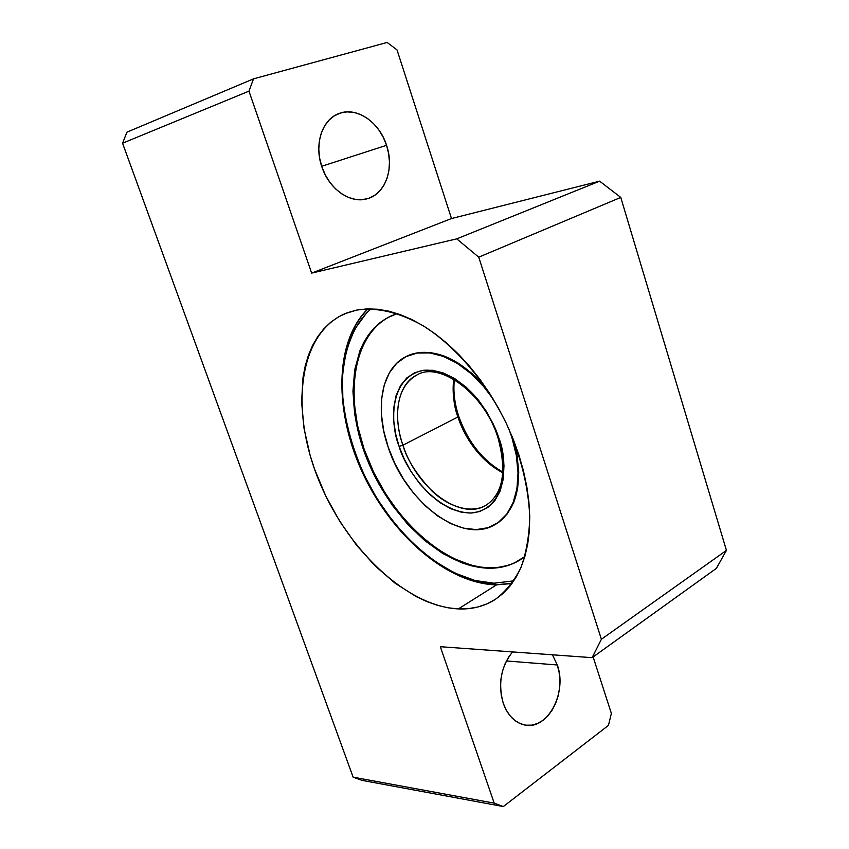 <?xml version="1.0" encoding="UTF-8"?>
<svg xmlns="http://www.w3.org/2000/svg" width="849" height="849" viewBox="0 0 849 849"><rect width="100%" height="100%" fill="white"/><g stroke="black" fill="none" stroke-linecap="round" stroke-linejoin="round"><path stroke-width="1.27" d="M557.305 664.979C567.514 692.667 547.446 730.628 524.544 724.972C514.812 722.701 507.713 715.452 503.245 703.205L501.313 695.543L500.539 687.403L500.942 679.126L502.512 671.05L505.176 663.504L508.816 656.776L512.552 651.926C500.963 666.529 497.864 683.625 503.245 703.205L506.237 710.104L510.185 715.951L514.908 720.514L520.214 723.635L525.902 725.195L531.729 725.142L537.491 723.518L542.946 720.366L547.892 715.856L552.168 710.146L555.607 703.471L558.09 696.084L559.523 688.242L559.884 680.261L559.13 672.408L557.305 664.979L506.386 660.957L557.305 664.979L552.434 654.802L557.305 664.979M386.56 145.296C394.552 168.346 385.382 194.198 367.086 198.793C350.446 203.94 329.094 189.263 321.856 166.807L319.638 158.126L318.799 149.36L319.373 140.849L321.325 132.943L324.583 125.949L328.998 120.165L334.389 115.793L340.534 113.002L347.177 111.888L354.065 112.461L360.942 114.689L367.521 118.467L373.581 123.636L378.898 130.003L383.27 137.305L386.56 145.296L388.651 153.658L389.458 162.095L388.948 170.309L387.165 177.993L384.141 184.859L379.991 190.664L374.855 195.174L368.922 198.21L362.406 199.642L355.551 199.409L348.61 197.477L341.86 193.922L335.567 188.871L329.985 182.493L325.347 175.032L321.856 166.807C313.865 144.372 322.227 119.136 339.122 113.479C356.718 106.486 379.429 122.203 386.56 145.296L321.686 166.298L386.56 145.296M458.354 608.913C405.44 606.228 345.044 547.308 317.749 477.7C290.103 408.252 298.912 333.625 345.012 313.652L356.75 310.076L347.326 312.729L338.655 316.794L330.792 322.185L323.798 328.828L317.706 336.639L312.57 345.511L308.399 355.338L305.205 366.025L303.019 377.455L301.597 402.108L304.048 428.437L310.193 455.584L314.576 469.189L325.751 495.975L339.855 521.53L356.474 545.09L375.12 565.922L395.263 583.327L416.307 596.656L426.951 601.623L437.575 605.348L448.07 607.799L458.354 608.913L468.33 608.659L477.881 606.993L486.912 603.904L495.338 599.394L503.043 593.472L509.941 586.15L515.937 577.49L520.946 567.535L524.894 556.382L527.707 544.113L529.341 530.858L529.744 516.744L528.895 501.918L526.794 486.551L523.44 470.813L518.877 454.894L513.125 438.986L506.259 423.28L498.363 407.976L489.533 393.257L479.887 379.291L469.518 366.248L458.587 354.288L447.211 343.537L435.537 334.113L423.704 326.09L411.861 319.564L400.123 314.554L388.619 311.116L377.487 309.227L366.832 308.898L356.75 310.076C377.158 307.009 399.508 312.358 423.789 326.143C455.626 346.456 486.021 381.976 506.375 423.534C520.745 455.69 528.534 486.87 529.744 517.073C529.235 536.059 526.263 552.975 520.83 567.832C514.112 581.215 505.537 591.785 495.084 599.564C484.185 606.388 471.938 609.497 458.354 608.913L496.474 584.897L458.354 608.913M608.446 725.396L503.33 806.55L361.971 780.358L353.142 777.175L122.564 143.205L126.947 132.168L253.522 78.851L248.969 91.14L311.647 273.113L456.741 238.856L478.73 257.173L601.4 639.265L592.114 657.667L440.323 646.705L494.203 803.143L503.33 806.55L608.446 725.396L611.376 713.447L593.122 656.946L611.376 713.447L608.446 725.396M716.386 568.363L592.114 657.667L716.386 568.363L726.436 550.396L601.4 639.265L726.436 550.396L620.768 197.424L478.73 257.173L620.768 197.424L599.627 181.166L456.741 238.856L599.627 181.166L451.498 218.543L311.647 273.113L451.498 218.543L397.024 49.911L387.155 42.45L253.522 78.851L387.155 42.45L397.024 49.911L451.498 218.543L599.627 181.166L620.768 197.424L726.436 550.396L716.386 568.363M122.564 143.205L248.969 91.14L311.647 273.113L456.741 238.856L478.73 257.173L601.4 639.265L592.114 657.667L440.323 646.705L494.203 803.143L353.142 777.175L122.564 143.205L248.969 91.14L253.522 78.851L126.947 132.168L122.564 143.205M503.33 806.55L494.203 803.143L353.142 777.175L361.971 780.358L503.33 806.55M496.071 584.887L494.086 583.21C466.727 583.995 410.757 559.618 369.368 485.363C353.354 454.003 343.771 419.777 342.211 389.16C341.988 349.47 355.052 322.524 371.077 308.845L366.397 313.175L354.436 329.582L346.318 350.414L342.487 374.398L342.847 399.996L346.933 425.678L353.937 450.161L363.775 474.251L376.998 498.639L393.416 522.039L412.455 543.02L433.17 560.298L454.417 572.926L475.047 580.514L494.086 583.21L513.836 580.843L494.086 583.21L496.071 584.887M512.064 583.401L496.92 584.611M489.088 568.225C442.934 567.408 389.935 517.731 366.471 457.749C342.667 397.894 351.507 333.455 391.835 315.605L397.311 313.578L387.494 317.728L380.437 322.333L374.101 328.032L368.551 334.729L363.807 342.349L359.902 350.817L354.691 369.899L352.951 391.24L354.67 414.047L359.689 437.575L367.808 461.071L378.75 483.803L392.153 505.059L407.626 524.183L424.691 540.548L442.849 553.559L461.516 562.696L470.845 565.678L480.067 567.535L489.088 568.225C500.486 568.363 510.811 565.593 520.066 559.916L524.841 556.562L514.133 563.11L506.206 566.028L497.832 567.737L489.088 568.225M495.009 584.547C478.963 583.624 462.694 578.318 446.203 568.628M342.709 371.512C344.662 345.012 353.078 324.127 367.967 308.856M399.104 446.404C404.74 467.258 433.489 511.883 470.675 513.051C507.15 510.345 508.286 460.742 498.872 438.095L498.013 437.904L498.872 438.095L502.375 451.636L503.977 465.539L503.298 478.932L500.21 490.881L494.882 500.581L487.772 507.522L479.483 511.607L470.675 513.051L461.219 512.159L450.819 508.742L439.984 502.65L429.318 494.044L419.47 483.399L410.958 471.397L404.135 458.831L399.104 446.404L395.613 433.807L393.703 420.679L393.777 407.743L396.048 395.804L400.495 385.658L406.82 377.901L414.535 372.807L423.057 370.344L432.512 370.291L443.21 372.934L454.65 378.569L466.133 387.155L476.873 398.255L486.169 411.065L493.566 424.649L498.872 438.095C495.434 427.026 488.854 414.683 479.133 401.057C465.167 383.175 442.658 368.392 423.057 370.344C387.929 377.847 390.625 425.996 399.104 446.404L402.925 445.216L399.104 446.404M485.946 505.293C470.664 514.43 447.211 506.046 431.547 490.605C416.243 474.06 406.703 458.927 402.925 445.216L457.919 417.008C462.854 432.512 476.788 459.118 502.841 472.766C482.136 461.432 467.162 442.838 457.919 417.008L402.925 445.216C396.09 427.408 391.527 388.513 417.411 374.717C397.937 383.589 392.227 414.683 402.925 445.216C416.562 488.122 460.36 521.19 485.946 505.293C503.001 494.001 507.023 471.556 498.034 437.967C484.641 393.405 439.761 361.409 417.411 374.717M492.494 466.366C473.636 448.994 462.217 432.491 458.227 416.838M458.025 416.212L458.725 416.307C467.873 441.915 482.593 460.487 502.884 472.065M511.756 437.023L512.223 436.768L511.756 437.023C524.597 475.652 516.85 512.393 495.445 524.342C462.281 545.27 405.854 502.417 388.237 447.306C374.345 407.923 381.572 367.426 407.127 356.071C430.698 344.301 468.85 362.321 493.343 399.338L483.643 386.539L470.845 373.486L457.218 363.298L443.358 356.378L429.87 352.94L417.284 353.035L406.066 356.58L396.632 363.34L389.288 372.955L384.236 385.022L381.604 399.019L381.424 414.439L383.674 430.73L388.237 447.306L394.923 463.639L403.53 479.165L413.75 493.386L425.264 505.802L437.702 515.99L450.628 523.546L463.618 528.163L476.204 529.606L487.899 527.728L498.236 522.517L506.779 514.08L513.114 502.661L516.945 488.663L518.039 472.606L516.298 455.149L511.756 437.023L508.816 428.819L511.756 437.023M453.78 379.291C452.538 394 453.918 406.565 457.919 417.008C453.578 403.721 452.199 391.145 453.78 379.291M407.764 355.773L418.005 352.696C440.992 350.117 463.947 362.3 486.891 389.213L471.566 373.125L457.94 362.947L444.091 356.028L430.602 352.59L418.005 352.696L407.233 356.028M495.933 524.056L498.925 522.114L507.469 513.677L513.815 502.258L517.646 488.26L518.75 472.214L517.009 454.756L513.475 439.878C523.801 480.831 518.028 508.848 496.134 523.939L495.646 524.236M520.405 559.703C511.225 565.232 501.016 567.939 489.767 567.811C443.687 567.015 390.773 517.508 367.277 457.664C343.442 397.948 352.091 333.551 392.217 315.446M381.169 322.015L374.834 327.714L369.273 334.41L364.529 342.03L360.623 350.499L357.578 359.711L354.097 380.012L354.097 402.171L357.482 425.434L364.072 449.025L373.634 472.214L385.849 494.288L400.335 514.558L416.668 532.365L434.348 547.106L452.835 558.239L471.524 565.264L480.746 567.121L489.767 567.811L498.512 567.312L506.885 565.614M367.787 308.866C333.806 342.582 334.357 412.667 363.001 473.763C391.686 534.891 446.425 583.167 495.88 584.887L511.958 583.539M454.385 379.641C453.069 391.166 454.512 403.392 458.725 416.307"/></g></svg>
